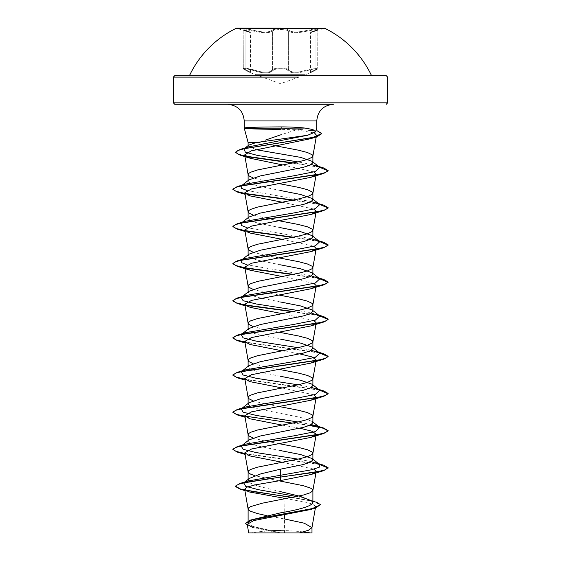 <?xml version="1.0" encoding="UTF-8"?>
<svg xmlns="http://www.w3.org/2000/svg" width="561" height="561" viewBox="0 0 561 561"><rect width="100%" height="100%" fill="white"/><g stroke="black" fill="none" stroke-linecap="round" stroke-linejoin="round"><path stroke-width="0.42" stroke-dasharray="2.81 2.1" d="M236.735 28.05L236.735 28.464L324.265 28.464L311.039 32.012M254.35 30.462C263.025 32.475 268.824 32.475 271.748 30.462C268.817 32.475 263.018 32.475 254.35 30.462C245.795 28.387 238.495 28.387 245.585 30.455C238.488 28.387 245.816 28.394 254.35 30.462L254.014 31.15C263.158 33.162 269.287 33.162 272.401 31.15C273.572 30.147 276.278 29.621 280.507 29.572C284.736 29.614 287.442 30.14 288.62 31.15C291.727 33.155 297.849 33.155 306.986 31.15L315.24 29.642L317.701 29.831L315.086 31.15C309.048 33.162 309.048 33.162 315.086 31.15C309.048 33.162 309.048 33.162 315.086 31.15L317.708 29.831L314.307 29.733L302.814 31.998C295.472 33.106 290.745 32.826 288.62 31.15C287.267 29.081 273.747 29.081 272.401 31.15C270.29 32.826 265.556 33.113 258.2 32.005L246.693 29.733L243.285 29.831L245.753 29.642L254.014 31.15L254.35 30.462M239.617 28.05L245.627 30.469A0.715 0.477 -71.9 0 0 245.585 30.455C251.314 32.468 251.314 32.468 245.585 30.455C251.314 32.468 251.314 32.468 245.585 30.455A0.715 0.477 108.1 0 1 245.893 31.15L243.292 29.831L245.893 31.15C251.917 33.155 251.917 33.155 245.893 31.15C251.917 33.155 251.917 33.155 245.893 31.15A0.715 0.477 -71.9 0 0 245.627 30.469L250.017 32.026L250.465 32.692L250.465 72.278L250.83 72.895L246.09 70.539A0.715 0.463 -65.6 0 0 246.153 70.56C242.064 68.133 244.561 68.133 253.628 70.56C263.263 73.659 269.736 73.659 273.046 70.56C274.105 69.389 276.594 68.772 280.5 68.708C276.594 68.772 274.105 69.389 273.046 70.56C269.708 73.659 263.235 73.659 253.628 70.56C244.554 68.133 242.057 68.133 246.153 70.56C252.443 73.645 252.443 73.645 246.153 70.56C252.443 73.645 252.443 73.645 246.153 70.56A0.715 0.463 114.4 0 1 246.09 70.539C243.579 69.276 242.64 68.54 243.285 68.344L245.893 69.887A0.715 0.463 -65.6 0 0 246.09 70.539A0.715 0.463 114.4 0 1 245.893 69.887L243.285 68.344L246.707 68.232L258.2 71.205C265.584 72.909 270.318 72.467 272.401 69.894C269.294 72.986 263.165 72.986 254.014 69.894L245.76 68.119L243.292 68.344C242.703 68.603 243.635 69.34 246.09 70.539L250.935 72.944L280.5 83.708L310.037 72.958L314.896 70.539A0.715 0.463 65.7 0 0 315.086 69.894L317.701 68.344L315.233 68.119L306.986 69.887C297.877 72.972 291.755 72.972 288.62 69.887C290.682 72.46 295.416 72.895 302.814 71.191L306.986 69.887L307.372 70.56C297.744 73.645 291.278 73.645 287.975 70.56C286.902 69.382 284.413 68.772 280.5 68.708C284.413 68.772 286.902 69.382 287.975 70.56C291.306 73.645 297.772 73.645 307.372 70.56C316.446 68.133 318.936 68.133 314.833 70.56C318.929 68.133 316.439 68.133 307.372 70.56L306.986 69.887L314.279 68.232L317.701 68.344L315.086 69.894C309.069 72.986 309.069 72.986 315.086 69.894C309.069 72.986 309.069 72.986 315.086 69.894L315.086 31.15A0.715 0.477 -108.1 0 1 315.401 30.462C322.498 28.387 315.191 28.387 306.65 30.455L306.986 31.15L306.65 30.455C297.982 32.468 292.19 32.468 289.273 30.455A0.715 0.673 -44.2 0 0 288.62 31.15A0.715 0.673 -44.2 0 1 289.273 30.455C287.996 29.453 285.072 28.927 280.5 28.884C275.935 28.927 273.011 29.453 271.748 30.462C273.018 29.453 275.935 28.927 280.5 28.884C285.072 28.927 287.996 29.453 289.273 30.455C292.197 32.468 297.989 32.468 306.65 30.455C315.205 28.387 322.491 28.394 315.401 30.462C309.658 32.475 309.658 32.475 315.401 30.462C309.658 32.475 309.658 32.475 315.401 30.462A0.715 0.477 71.9 0 0 315.359 30.469L317.835 29.474L317.708 68.344C318.29 68.61 317.351 69.34 314.896 70.539A0.715 0.463 -114.3 0 0 315.086 69.894L315.086 31.15A0.715 0.477 71.9 0 1 315.359 30.469L310.948 32.04L310.506 32.699L310.506 72.285L310.149 72.902L314.896 70.539C317.414 69.276 318.353 68.54 317.701 68.344L317.835 29.474L315.359 30.469C309.462 32.657 311.229 31.577 310.506 32.699M288.62 69.887C287.456 68.715 284.757 68.098 280.507 68.035C276.257 68.098 273.558 68.715 272.401 69.894A0.715 0.659 35 0 0 273.046 70.56A0.715 0.659 35 0 1 272.401 69.894C273.691 67.467 287.302 67.46 288.62 69.887A0.715 0.659 144.9 0 1 287.975 70.56A0.715 0.659 144.9 0 0 288.62 69.887L288.62 31.15L288.62 69.887M256.237 74.872L304.763 74.872M258.453 75.679L174.759 75.679M308.648 532.943L285.759 532.943M285.703 532.943L250.543 532.943A190.53 190.53 0 0 1 268.417 530.958M244.428 127.901L281.398 127.922L281.306 129.339L296.292 129.857L280.5 134.885M244.372 128.231L281.398 128.231L316.649 130.979L321.677 133.728M227.556 104.262L333.444 104.262M280.5 129.339L281.306 129.339M266.727 515.643L284.56 518.981L284.56 532.754L280.304 532.754L257.52 527.789L250.592 525.299L248.109 522.824L254.371 518.813M312.014 421.353L300.577 417.398L257.604 408.801L250.606 406.48L248.109 404.158M280.5 491.646L257.604 486.029L250.599 483.217L248.109 480.412M278.936 480.805L254.897 475.7M280.5 450.595L257.597 445.953L250.613 443.632L248.109 441.311M278.992 443.66L262.506 440.448L253.123 437.98M278.992 406.508L262.506 403.296L253.123 400.827M280.5 376.291L257.59 371.641L250.599 369.32L248.109 366.999M278.999 369.355L262.506 366.144L253.123 363.675M280.5 339.139L257.597 334.496L250.613 332.175L248.109 329.847M278.992 332.203L262.506 328.991L253.123 326.523M280.5 301.986L257.604 297.344L250.606 295.023L248.109 292.695M278.992 295.051L262.506 291.839L253.123 289.371M280.5 264.834L257.59 260.185L250.599 257.864L248.109 255.543M278.992 257.899L262.506 254.687L253.123 252.219M280.5 227.682L257.597 223.033L250.613 220.718L248.109 218.39M278.992 220.746L268.607 218.797M267.66 218.608L253.123 215.066M280.5 190.53L257.604 185.887L250.613 183.566L248.109 181.238M278.999 183.594L268.607 181.645M267.66 181.455L253.123 177.914M285.009 498.399L307.218 502.481L313.613 504.542L315.626 506.611L310.499 509.535M245.536 523.539L252.485 527.382L278.27 532.712L263.747 532.943L284.56 532.754M285.002 498.841L284.651 514.71M255.823 149.647L248.116 146.133M275.458 145.79L269.049 144.577M268.13 144.394L259.673 142.585M244.61 482.327L243.74 482.881M296.811 496.541L307.737 499.234L312.084 501.246L312.891 502.887M292.702 497.376L315.85 501.822L307.737 499.234M247.352 525.152L280.304 532.754M291.804 497.558L312.722 501.275L320.541 504.998M251.307 527.01L280.205 532.74M278.27 532.712L277.87 532.62M296.292 129.857L314.546 133.013M316.229 136.954L316.516 135.264L314.812 137.017M282.576 164.913L313.964 171.939M282.008 202.17L313.964 209.092M282.008 239.323L313.964 246.244M282.001 276.475L313.964 283.396M282.008 313.627L313.964 320.555M282.008 350.779L299.883 353.921M282.008 387.932L313.964 394.86M282.008 425.084L299.883 428.225M282.008 462.236L313.964 469.164M311.404 461.661L298.038 459.129M241.209 446.03L242.156 445.441M311.425 424.516L298.038 421.977M241.209 408.878L242.156 408.289M311.425 387.363L298.038 384.825M241.209 371.726L242.156 371.137M311.404 350.204L298.038 347.666M241.209 334.573L242.156 333.984M311.425 313.059L298.038 310.514M311.411 275.9L247.036 264.82M241.209 260.269L242.156 259.68M311.404 238.748L247.036 227.668M311.411 201.595L247.036 190.516M241.209 185.964L242.156 185.375M311.411 164.443L297.996 161.912M319.104 464.073L244.905 453.498M309.945 425.273L244.905 416.339M319.104 389.769L244.905 379.187M319.104 352.617L244.905 342.035M319.104 315.464L293.34 311.488M319.104 278.312L293.34 274.336M319.104 241.16L293.34 237.184M319.104 204.008L293.34 200.032M323.718 167.984L293.298 162.886M245.571 156.14L244.855 155.986M312.561 129.437L317.463 130.895L281.398 127.922L281.313 126.905M319.651 464.501L244.961 453.814M309.406 425.497L292.393 423.134M319.651 390.197L244.961 379.509M319.651 353.044L244.961 342.357M319.651 315.892L292.393 311.678M245.543 305.31L244.961 305.205M319.651 278.74L292.393 274.525M245.55 268.158L244.961 268.053M319.651 241.588L292.393 237.373M245.543 231.006L244.961 230.901M319.651 204.428L292.393 200.221M245.543 193.854L244.961 193.748M319.651 167.276L292.344 163.076M246.23 156.582L244.912 156.309M314.896 70.539A0.715 0.463 -114.3 0 1 314.833 70.56C308.522 73.659 308.522 73.659 314.833 70.56C308.522 73.659 308.522 73.659 314.833 70.56A0.715 0.463 65.7 0 0 314.896 70.539L310.149 72.909M254.014 69.894L253.628 70.56L254.014 69.894L254.014 31.15L254.014 69.894M245.893 69.887C251.903 72.972 251.903 72.972 245.893 69.887C251.903 72.972 251.903 72.972 245.893 69.887L245.893 31.15L245.893 69.887M271.748 30.462A0.715 0.673 -136 0 1 272.401 31.15A0.715 0.673 -136 0 0 271.748 30.462M262.38 77.109L298.62 77.109M272.401 69.894L272.401 31.15L272.401 69.894M306.986 69.887L306.986 31.15L306.986 69.887M240.143 28.05L250.017 32.033L245.627 30.469L249.94 32.005L236.735 28.464M303.263 531.94A190.53 190.53 0 0 0 280.5 530.573M244.898 490.616L249.365 491.976M316.208 211.378L315.934 212.914M316.208 248.53L315.934 250.066M316.208 285.682L315.934 287.218M316.208 359.987L315.934 361.522M316.208 471.443L315.934 472.986M315.534 314.139L318.613 315.072M250.115 195.901L245.066 194.337M250.115 233.053L245.066 231.49M250.115 307.365L245.066 305.794M250.115 344.517L245.066 342.946M250.115 381.669L245.066 380.099M250.115 418.822L245.066 417.251M250.115 455.974L245.066 454.41M312.084 501.246L311.607 500.868M243.285 68.344L243.151 29.467L243.285 68.344M324.265 28.05L324.265 28.464"/><path stroke-width="0.84" d="M324.265 28.464L236.735 28.464M280.5 28.05L236.735 28.05L280.5 28.05M304.763 74.872L256.237 74.872M324.265 28.05A100.742 100.742 0 0 1 371.165 74.872L372.455 75.679L302.547 75.679L386.241 75.679L258.453 75.679M250.543 532.943L308.648 532.943M244.428 127.901L244.365 127.922C247.892 127.326 259.932 126.989 280.5 126.905L281.313 126.905C290.332 126.912 298.228 127.305 304.995 128.076L244.477 128.266M255.977 142.585L248.109 142.585L248.109 146.133L248.747 145.145L255.977 142.585L307.638 135.257L315.773 131.821L316.776 128.076L316.776 120.931L280.5 120.931L316.776 120.931C317.673 110.896 323.227 105.342 333.444 104.262L227.556 104.262C237.773 105.342 243.327 110.896 244.224 120.931L280.5 120.931L244.224 120.931L244.224 128.076L248.109 142.585L259.673 142.585M280.5 134.885L265.072 140.236M244.372 128.231C247.864 128.876 259.904 129.24 280.5 129.339M253.123 177.914L248.733 175.74L248.109 174.576L248.109 181.238L249.007 179.857L260.416 175.909L303.396 167.311L310.408 164.983L312.891 162.662L311.986 161.28L300.619 157.368L255.823 149.647M248.109 174.576L248.733 173.419L250.578 172.255L257.597 169.934L298.494 161.806L307.428 159.485L312.267 157.164L312.891 156L312.267 154.843L307.428 152.515L298.494 150.194L275.458 145.79M315.85 501.822L320.541 504.69L312.498 508.532L250.564 520.054L280.5 512.852C300.142 509.535 310.941 506.211 312.891 502.887L311.6 500.875L299.981 496.268L280.5 491.646M266.727 515.643L257.597 513.596L250.578 511.274L248.733 510.11L248.109 508.953L248.733 507.789L250.578 506.632L262.506 503.147L303.403 495.019L310.422 492.698L312.87 490.566L312.267 489.213L310.422 488.056L303.403 485.728L278.936 480.805M254.897 475.7L250.578 474.122L248.733 472.958L248.109 471.801L248.109 480.412L249.407 478.4L260.998 473.8L280.5 469.171L303.417 464.522L310.387 462.208L312.891 459.887L312.007 458.505L300.556 454.543L280.5 450.595M248.109 471.801L248.733 470.637L250.578 469.48L257.597 467.152L298.494 459.024L307.428 456.703L312.267 454.382L312.891 453.225L312.267 452.061L307.428 449.74L298.494 447.419L278.992 443.66M253.123 437.98L248.733 435.806L248.109 434.649L248.109 441.311L249.007 439.922L260.444 435.967L303.396 427.377L310.422 425.056L312.891 422.735L312.014 421.353L319.791 427.454L311.425 424.516M248.109 434.649L248.733 433.485L250.578 432.328L257.597 429.999L298.494 421.872L307.428 419.551L312.267 417.23L312.891 416.073L312.267 414.909L307.428 412.587L298.494 410.266L278.992 406.508M253.123 400.827L248.733 398.654L248.109 397.497L248.109 404.158L249.014 402.77L260.416 398.822L303.403 390.225L310.429 387.896L312.891 385.575L311.979 384.194L300.584 380.246L280.5 376.291M248.109 397.497L248.733 396.332L250.578 395.168L257.597 392.847L298.494 384.72L307.428 382.399L312.267 380.078L312.891 378.92L312.267 377.756L307.428 375.435L298.494 373.114L278.999 369.355M253.123 363.675L248.733 361.501L248.109 360.337L248.109 366.999L249.021 365.618L260.423 361.67L303.41 353.065L310.387 350.744L312.891 348.423L311.986 347.042L300.556 343.087L280.5 339.139M248.109 360.337L248.733 359.18L250.578 358.016L257.597 355.695L298.494 347.568L307.428 345.246L312.267 342.925L312.891 341.761L312.267 340.604L307.428 338.283L298.494 335.962L278.992 332.203M253.123 326.523L248.733 324.349L248.109 323.185L248.109 329.847L249.007 328.466L260.444 324.51L303.396 315.92L310.422 313.599L312.891 311.271L311.993 309.889L300.577 305.941L280.5 301.986M248.109 323.185L248.733 322.028L250.578 320.864L257.597 318.543L298.494 310.415L307.428 308.094L312.267 305.773L312.891 304.609L312.267 303.452L307.428 301.131L298.494 298.81L278.992 295.051M253.123 289.371L248.733 287.197L248.109 286.033L248.109 292.695L249.014 291.313L260.416 287.365L303.403 278.768L310.415 276.44L312.891 274.119L311.986 272.737L300.584 268.789L280.5 264.834M248.109 286.033L248.733 284.876L250.578 283.712L257.597 281.391L298.494 273.263L307.428 270.942L312.267 268.621L312.891 267.457L312.267 266.3L307.428 263.979L298.494 261.65L278.992 257.899M253.123 252.219L248.733 250.045L248.109 248.881L248.109 255.543L249.014 254.161L260.416 250.213L303.41 241.609L310.394 239.288L312.891 236.966L311.986 235.585L300.563 231.63L280.5 227.682M248.109 248.881L248.733 247.724L250.578 246.56L257.597 244.238L298.494 236.111L307.428 233.79L312.267 231.469L312.891 230.305L312.267 229.147L307.428 226.826L298.494 224.498L278.992 220.746M253.123 215.066L248.733 212.892L248.109 211.728L248.109 218.39L249.007 217.009L260.444 213.054L303.396 204.463L310.387 202.142L312.891 199.814L311.993 198.433L300.563 194.478L280.5 190.53M248.109 211.728L248.733 210.571L250.578 209.407L257.597 207.086L298.494 198.959L307.428 196.638L312.267 194.316L312.891 193.152L312.267 191.995L307.428 189.667L298.494 187.346L278.999 183.594M268.607 218.797L267.66 218.608M268.607 181.645L267.66 181.455M320.541 504.69L315.289 508.077L310.499 509.542L253.796 520.559L247.212 524.318L252.485 527.375M315.626 506.611L311.965 527.606L308.375 530.278L299.308 532.943L311.979 532.943L248.733 532.943M311.965 527.606L304.251 523.196L284.56 518.981L284.651 514.71M280.5 469.171L280.5 480.567L254.806 484.935L247.113 487.116L244.666 489.297L249.365 491.969L285.009 498.399L285.002 498.841M269.049 144.577L268.13 144.394M312.007 458.498L319.791 464.606L319.265 467.208L311.355 469.816L247.857 481.036L244.61 482.327M249.4 478.386L243.74 482.881L245.641 486.296L258.523 489.711L296.811 496.541M235.382 486.135L238.706 484.178L248.292 481.906L323.718 470.651L328.129 467.776L324.503 470.097L314.181 472.418L280.5 477.06L239.75 483.533L235.382 486.135L240.332 488.947L253.888 491.759L292.702 497.376M250.564 520.054L245.536 523.231L247.352 525.152M235.382 486.45L240.185 489.213L291.804 497.558M315.289 508.077L252.913 519.675L245.536 523.231M314.546 133.013L316.516 135.264M314.812 137.017L310.724 138.679L251.3 150.846L244.666 154.906L250.472 158.328L282.576 164.913M313.964 171.939L316.201 174.226L312.87 193.342M315.857 174.892L310.885 177.325L251.524 188.938L244.799 192.802L250.115 195.901L282.008 202.17M313.964 209.092L316.201 211.378M315.857 212.044L310.885 214.477L251.545 226.083L244.799 229.954L250.115 233.053L282.008 239.323M313.964 246.244L316.201 248.53M315.857 249.203L310.885 251.63L251.566 263.228L244.792 267.106L250.115 270.206L282.001 276.475M313.964 283.396L316.201 285.682M315.857 286.348L310.885 288.782L251.545 300.387L244.799 304.258L250.115 307.358L282.008 313.627M313.964 320.555L316.201 322.834L310.885 325.934L251.524 337.547L244.799 341.411L250.115 344.51L282.008 350.779M299.883 353.921L312.098 356.95L316.208 359.987M315.857 360.66L310.885 363.093L251.524 374.699L244.799 378.563L250.115 381.669L282.008 387.932M313.964 394.86L316.201 397.139L312.87 416.255M315.857 397.812L310.885 400.245L251.552 411.844L244.799 415.715L250.115 418.822L282.008 425.084M299.883 428.225L312.119 431.262L316.208 434.291L312.87 453.407M315.857 434.964L310.885 437.398L251.566 448.996L244.792 452.867L250.115 455.974L282.008 462.236M313.964 469.164L316.201 471.443M315.857 472.117L310.885 474.55L280.5 480.567M315.773 131.821L312.547 129.479L304.995 128.076M319.791 464.606L311.404 461.661M298.038 459.129L256.174 452.58L243.102 449.305L241.209 446.03L249.007 439.915M242.156 445.441L245.466 444.172L294.111 435.813L315.289 431.633L319.791 427.454M298.038 421.977L256.174 415.428L243.102 412.153L241.209 408.878L249.007 402.763M242.156 408.289L245.466 407.02L294.111 398.661L315.289 394.481L319.791 390.302L311.425 387.363M298.038 384.825L256.167 378.275L243.102 375L241.209 371.726L249.007 365.604M242.156 371.137L245.466 369.867L294.111 361.508L315.289 357.329L319.791 353.15L311.404 350.204M298.038 347.666L256.174 341.123L243.102 337.848L241.209 334.573L249 328.458M242.156 333.984L245.466 332.715L294.111 324.356L315.289 320.177L319.791 315.997L311.425 313.059M298.038 310.514L256.167 303.971L243.102 300.696L241.209 297.421L249.007 291.306M241.356 297.309L245.466 295.563L294.111 287.204L315.289 283.025L319.791 278.845L311.411 275.9M247.036 264.82L241.251 262.548L241.209 260.269L249.007 254.147M242.156 259.68L245.466 258.411L294.111 250.052L315.289 245.872L319.791 241.693L311.404 238.748M247.036 227.668L241.244 225.389L241.209 223.117L249 217.002M241.356 223.005L245.466 221.258L294.111 212.9L315.289 208.72L319.791 204.541L311.411 201.595M247.036 190.516L241.251 188.237L241.209 185.964L249 179.85M242.156 185.375L245.466 184.106L294.111 175.747L315.289 171.568L319.791 167.388L311.411 164.443M297.996 161.912L257.394 155.411L245.353 152.157L243.923 148.91L248.747 145.145M244.245 148.679L248.572 146.877L307.638 135.257M328.129 467.776L323.718 465.209L319.104 464.073M244.905 453.498L235.978 451.346L232.871 449.2L237.282 446.633L317.631 434.621L325.429 432.622L328.129 430.624L323.718 428.057L309.945 425.273M244.905 416.339L235.978 414.193L232.871 412.047L237.282 409.481L317.631 397.469L325.429 395.47L328.129 393.471L323.718 390.905L319.104 389.769M244.905 379.187L235.978 377.041L232.871 374.888L237.282 372.329L317.631 360.316L325.429 358.318L328.129 356.319L323.718 353.753L319.104 352.617M244.905 342.035L235.978 339.889L232.871 337.743L237.282 335.176L317.631 323.164L325.429 321.165L328.129 319.16L323.718 316.6L319.104 315.464M293.34 311.488L245.143 304.932M244.905 304.882L235.978 302.737L232.871 300.584L237.282 298.024L317.631 286.012L325.429 284.013L328.129 282.008L323.718 279.448L319.104 278.312M293.34 274.336L245.143 267.779M244.905 267.73L235.978 265.584L232.871 263.432L237.282 260.872L317.624 248.86L325.429 246.861L328.129 244.855L323.718 242.289L319.104 241.16M293.34 237.184L245.143 230.62M244.905 230.578L235.978 228.432L232.871 226.279L237.282 223.713L317.631 211.707L325.429 209.709L328.129 207.703L323.718 205.137L319.104 204.008M293.34 200.032L245.143 193.468M244.905 193.426L235.978 191.28L232.871 189.127L237.282 186.561L317.624 174.555L325.429 172.557L328.129 170.551L323.718 167.984L315.534 165.53M293.298 162.886L245.571 156.14M244.855 155.986L237.906 154.058L235.522 152.136L240.283 149.38L312.687 137.529L321.691 133.574L317.463 130.895M328.129 468.084L319.651 464.501M244.961 453.814L237.282 452.075L232.871 449.508L235.571 447.503L243.376 445.504L323.718 433.499L328.129 430.932L323.192 428.218L309.406 425.497M292.393 423.134L237.282 414.923L232.871 412.356L235.571 410.35L243.369 408.352L323.718 396.347L328.129 393.78L319.651 390.197M244.961 379.509L237.282 377.763L232.871 375.204L235.571 373.198L243.376 371.2L323.718 359.187L328.129 356.628L319.651 353.044M244.961 342.357L237.282 340.618L232.871 338.052L235.571 336.046L243.369 334.047L323.718 322.035L328.129 319.475L319.651 315.892M292.393 311.678L245.543 305.31M244.961 305.205L237.282 303.459L232.871 300.892L235.571 298.894L243.376 296.895L323.718 284.883L328.129 282.323L319.651 278.74M292.393 274.525L245.55 268.158M244.961 268.053L237.282 266.307L232.871 263.747L235.571 261.742L243.369 259.743L323.718 247.731L328.129 245.171L319.651 241.588M292.393 237.373L245.543 231.006M244.961 230.901L237.282 229.154L232.871 226.588L235.571 224.589L243.376 222.591L323.718 210.578L328.129 208.012L319.651 204.428M292.393 200.221L245.543 193.854M244.961 193.748L237.282 192.002L232.871 189.436L235.571 187.437L243.369 185.439L323.718 173.426L328.129 170.86L319.651 167.276M292.344 163.076L246.23 156.582M244.912 156.309L239.954 155.081L235.522 152.445L237.976 150.474L245.003 148.511L316.993 136.716L321.677 133.728M280.5 104.262L174.759 104.262L280.5 104.262M372.455 75.679L174.759 75.679L173.328 77.109L262.38 77.109M298.62 77.109L173.328 77.109L173.328 102.831L387.672 102.831L173.328 102.831L174.759 104.262M236.735 28.05A100.742 100.742 0 0 0 189.835 74.872L188.545 75.679M386.241 104.262L387.672 102.831L387.672 77.109L386.241 75.679M310.457 532.943A190.53 190.53 0 0 0 303.263 531.94M312.891 162.662L312.891 156M312.891 502.887L312.891 490.377M312.891 459.887L312.891 453.225M312.891 422.735L312.891 416.073M312.891 385.575L312.891 378.92M312.891 348.423L312.891 341.761M312.891 311.271L312.891 304.609M312.891 274.119L312.891 267.457M312.891 236.966L312.891 230.305M312.891 199.814L312.891 193.152M248.109 522.824L248.109 508.953M247.205 524.318L248.712 532.95M311.979 532.943L311.979 527.41M247.857 481.036L239.75 483.533M240.185 489.213L244.898 490.616M316.229 136.954L312.87 156.189M244.666 154.906L248.13 174.766M244.792 192.802L248.13 211.918M315.934 212.914L312.87 230.494M244.792 229.954L248.13 249.07M315.934 250.066L312.87 267.646M244.792 267.106L248.13 286.222M315.934 287.218L312.87 304.798M244.792 304.258L248.13 323.374M316.208 322.834L312.87 341.951M244.792 341.411L248.13 360.527M315.934 361.522L312.87 379.103M244.792 378.563L248.13 397.679M244.792 415.715L248.13 434.831M244.792 452.867L248.13 471.983M315.934 472.986L312.87 490.566M244.666 489.297L248.13 509.143M315.534 462.755L323.718 465.209M245.466 444.172L237.282 446.633M315.534 425.596L323.718 428.057M245.466 407.02L237.282 409.481M315.534 388.443L323.718 390.905M245.466 369.867L237.282 372.329M315.534 351.291L323.718 353.753M245.466 332.715L237.282 335.176M318.613 315.072L323.718 316.6M245.466 295.563L237.282 298.024M315.534 276.987L323.718 279.448M245.466 258.411L237.282 260.872M315.534 239.835L323.718 242.289M245.466 221.258L237.282 223.713M315.534 202.682L323.718 205.137M245.466 184.106L237.282 186.561M248.572 146.877L240.283 149.38M319.791 390.302L311.993 384.187M319.791 353.15L311.993 347.035M319.791 315.997L312 309.882M319.791 278.845L311.993 272.723M319.791 241.693L311.993 235.578M319.791 204.541L312 198.426M319.791 167.388L311.993 161.266M310.724 138.679L316.993 136.716M250.472 158.328L239.954 155.081M310.885 177.325L323.718 173.426M245.066 194.337L237.282 192.002M310.885 214.477L323.718 210.578M245.066 231.49L237.282 229.154M310.885 251.63L323.718 247.731M250.115 270.206L237.282 266.307M310.885 288.782L323.718 284.883M245.066 305.794L237.282 303.459M310.885 325.934L323.718 322.035M245.066 342.946L237.282 340.618M310.885 363.093L323.718 359.187M245.066 380.099L237.282 377.763M310.885 400.245L323.718 396.347M245.066 417.251L237.282 414.923M310.885 437.398L323.718 433.499M245.066 454.41L237.282 452.075M310.885 474.55L323.718 470.651M280.5 530.573A190.53 190.53 0 0 0 268.417 530.958M240.143 28.05L239.617 28.05"/></g></svg>

